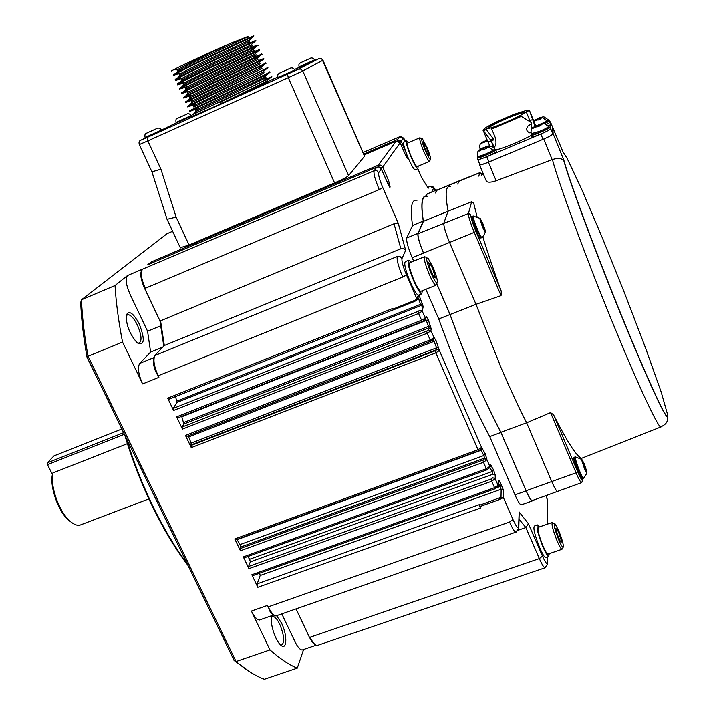 <?xml version="1.0" encoding="UTF-8"?>
<svg xmlns="http://www.w3.org/2000/svg" width="715" height="715" viewBox="0 0 715 715"><rect width="100%" height="100%" fill="white"/><g stroke="black" fill="none" stroke-linecap="round" stroke-linejoin="round"><path stroke-width="1.07" d="M483.117 226.074L482.071 223.482L483.117 226.074M584.218 465.376L584.727 467.127L584.218 465.376M484.01 229.086L482.688 224.036L480.766 220.22M480.739 220.363L480.757 221.319M481.57 223.616L481.767 224.153M482.741 226.584L483.197 227.486M585.719 470.238L582.484 461.3M582.519 461.783L582.662 462.864M584.584 468.057L585.308 468.924M484.207 229.479L482.634 223.831L480.775 220.166M585.853 470.488L582.484 461.264M484.529 228.648L480.838 219.898L480.614 220.908L482.357 225.815L484.314 229.694L484.368 228.72M585.898 469.013L582.448 460.835L584.396 467.69L586.05 470.863L585.737 469.076M482.848 223.536C479.291 216.359 479.113 217.199 482.303 226.056C485.86 233.206 486.039 232.366 482.848 223.536L482.848 223.536M584.075 463.588C581.036 457.6 581.152 459.11 584.423 468.119C587.462 474.072 587.346 472.561 584.075 463.588L584.057 463.543M471.659 218.066L471.846 216.985M471.998 219.148L471.998 216.761M471.659 218.325L472.123 217.932L471.632 218.147M472.007 218.182L472.043 219.88M472.579 221.221L472.123 217.932M472.561 219.755L472.821 222.508L473.276 222.097L472.821 222.499L472.454 220.006L472.731 222.204M473.652 224.876L474.215 224.787L473.643 224.868L473.276 222.097M474.117 225.037L474.876 227.647L474.215 224.787M474.858 228.031L475.314 227.656L474.858 228.031L475.43 228.755M475.207 227.879L476.056 230.489L475.314 227.656M475.207 227.888L476.467 230.999M477.084 233.117L477.692 233.108L477.066 233.09L476.503 230.498L476.038 230.829L477.254 233.117L476.503 230.498M478.183 235.315L477.692 233.108M479.095 236.826L478.8 235.306M479.586 237.049L480.087 238.041L479.756 236.951M480.426 237.961L479.962 238.068M573.913 457.797L573.698 458.44M573.939 459.423L574.109 457.43M574.011 458.565L573.948 460.031M574.404 461.291L574.136 458.342M575.092 463.57L574.44 459.924M575.959 466.082L575.021 462.06M576.245 467.413L576.808 467.378L576.245 467.404L575.834 464.598M577.47 470.175L576.808 467.378M577.309 470.193L577.899 470.202L578.65 472.999M579.016 472.874L578.542 473.142L577.783 470.399L578.587 472.856M580.392 476.923L580.08 475.198L579.597 475.421L580.616 477.066L580.08 475.198M580.875 477.111L581.384 478.308L581.027 477.021M581.679 478.264L581.224 478.281M581.608 478.299L581.921 478.844L581.393 478.371M582.251 478.737L581.635 478.29M557.87 491.527L557.486 491.67C556.181 490.785 554.277 487.433 551.774 481.624L526.642 422.797L500.893 432.28L526.124 490.758C528.644 496.532 530.601 499.839 532.014 500.679L532.461 500.518M581.742 482.625L582.797 479.559C582.716 481.981 580.991 479.345 577.613 471.65L576.058 472.812C578.498 478.532 580.285 481.83 581.447 482.714L532.014 500.679M458.807 181.02L437.16 190.047L435.685 192.835M457.716 184.077L459.093 180.895M418.078 233.689C417.649 236.728 419.473 243.172 423.53 253.039L449.565 242.456C445.499 232.536 443.586 226.092 443.836 223.107L448.082 211.166L423.396 221.355L418.078 233.689L468.423 213.508C468.343 216.359 470.282 222.633 474.251 232.339L475.949 231.347C472.383 222.651 470.64 217.029 470.711 214.455L468.423 213.508L471.685 201.728L448.082 211.166C444.873 193.434 445.668 185.265 450.468 186.678M471.694 217.601L471.516 217.119M472.106 220.166L472.007 218.138M473.393 223.643L472.821 222.499M474.376 226.226L473.759 225.18M482.125 173.593L479.72 172.762L482.857 174.594M573.993 460.299L574.02 458.512M576.37 467.753L576.925 468.611M577.443 470.524L577.917 470.926M579.463 475.135L578.882 473.026M436.838 283.864L450.057 314.502L475.993 304.304L449.565 242.456L474.251 232.339L501.045 295.626L501.26 291.175C493.976 271.244 487.827 253.119 482.831 236.79M581.349 459.218L581.232 458.19C576.138 455.67 566.915 441.209 553.562 414.798L550.568 412.618L526.642 422.797C518.75 407.416 510.251 389.121 501.144 367.912L475.993 304.304L501.045 295.626M477.066 216.815L473.705 203.257L471.685 201.728M427.239 196.357C421.957 195.016 420.679 203.346 423.396 221.355M450.057 314.502C466.457 359.618 483.403 398.872 500.893 432.28M552.346 126.618L563.027 151.991L567.138 158.399L581.59 189.064L602.075 237.183L624.696 293.418L645.636 348.232L661.134 391.892L667.658 414.897L666.693 416.085C662.51 412.117 641.266 364.704 616.375 302.785C591.493 240.91 568.925 179.304 563.769 159.928L563.778 160.598C561.659 158.212 557.87 157.863 552.409 159.525L496.165 180.779C491.223 182.432 487.988 182.629 486.459 181.387L486.128 180.6M563.778 160.598C569.212 180.636 591.832 242.296 616.571 303.768C641.319 365.294 662.358 412.18 666.532 416.148L667.354 416.532C666.88 417.354 670 423.066 660.446 426.953L660.446 426.953C656.325 423.897 637.065 382.462 613.247 324.199C585.978 257.775 558.665 183.406 552.409 159.525M552.784 126.787L553.133 133.794C552.749 134.661 549.978 136.252 544.839 138.549L488.417 162.225C483.662 164.173 480.712 165.076 479.568 164.933L479.631 164.021M532.854 143.581L488.971 161.939C484.261 163.878 481.24 164.799 479.917 164.7L479.792 164.405M552.445 126.859L552.82 133.893C552.552 134.688 549.889 136.234 544.839 138.549M535.919 119.226L535.392 120.075M533.837 121.201L537.019 119.36L537.939 120.093L541.058 118.69L540.12 117.948L540.826 117.528L543.32 116.938M543.266 116.813L539.021 117.832L539.593 119.235M535.571 125.92L535.097 126.77M533.953 126.939L532.201 128.351L532.916 128.459L535.642 126.421L536.777 126.037L537.725 126.814L540.969 125.357L540.004 124.571L540.728 124.133L543.32 123.525M543.257 123.373L538.851 124.428L538.922 126.162M484.234 141.07L483.68 141.892M482.384 142.24L480.927 143.438L481.499 143.572L484.091 141.633L485.136 141.275L485.95 142.044L487.648 141.159M482.017 148.461L481.454 149.337M480.185 149.632L478.594 150.928L479.184 151.088L481.874 149.069L482.956 148.702L483.787 149.524L486.995 148.077L486.155 147.263L486.897 146.807L489.614 146.182M489.543 146.003L485.208 147.031L485.825 148.497M533.64 120.719L535.222 119.655M533.98 121.085L537.653 119.807M540.772 118.404L543.096 116.974M539.065 119.477L539.021 117.832M538.636 118.422L536.036 119.521M538.458 125.018L535.758 126.171M532.898 127.717L534.909 126.323M533.622 127.815L537.43 126.51M540.674 125.053L543.087 123.561M481.597 142.821L483.519 141.499M482.169 142.964L485.691 141.749M487.04 140.212L484.359 141.364M479.282 150.293L481.275 148.917M479.872 150.454L483.528 149.212M486.727 147.773L489.239 146.235M485.405 148.675L485.208 147.031M484.94 147.567L482.151 148.765M544.535 123.507L548.736 120.817M531.62 134.733L540.236 132.338C545.527 130.041 548.432 128.45 548.941 127.547M478.067 157.273L486.2 155.021C491.411 152.76 494.36 151.142 495.057 150.177M544.696 123.534C548.298 121.738 549.853 120.683 549.37 120.37L548.494 120.406M531.495 134.42L530.95 135.323C532.595 136.199 552.186 127.52 549.585 127.064L548.673 127.1M480.301 149.274L479.649 149.98M477.942 156.96L477.414 157.854C479.023 158.721 498.248 150.096 495.692 149.65L494.807 149.685M546.671 124.347C549.343 122.935 550.443 122.104 549.978 121.863L549.469 120.612M531.477 136.592L531.665 136.887C533.739 137.557 552.793 129.058 550.21 128.611L549.692 127.341M477.933 159.114L478.049 159.382C479.702 160.24 498.882 151.634 496.326 151.178L495.808 149.918M477.781 158.73L477.745 159.517C479.059 159.597 482.08 158.659 486.799 156.719L540.871 134.036C546.796 131.462 550.067 129.665 550.675 128.629L550.407 121.863L549.907 121.702M548.092 125.831L550.523 124.696M531.03 135.519C518.509 142.079 506.783 146.924 495.87 150.07M529.422 110.423L535.026 126.251M530.888 132.588L529.887 132.874C526.374 131.426 525.766 129.084 528.081 125.867L531.602 123.74L531.37 122.56L521.289 116.375L491.732 129.031L495.164 137.289C496.576 142.133 496.156 145.583 493.904 147.621L493.707 147.764M489.578 145.985L488.256 141.677L490.991 141.204L490.722 140.14L483.161 130.416M506.56 117.787C491.732 124.374 485.762 127.878 488.658 128.316C494.726 127.824 525.221 114.212 524.855 112.157C524.024 111.209 517.928 113.086 506.56 117.787M488.282 128.351C489.784 126.475 495.951 123.186 506.792 118.467C516.15 114.561 521.968 112.648 524.247 112.72L524.381 112.764M529.565 111.138L528.698 110.78L526.24 111.79L530.28 121.702M530.825 131.953L529.377 132.838M526.24 111.79L519.135 116.286L520.743 115.821L521.289 116.375M490.722 140.14L493.305 138.835L486.298 129.504L483.358 130.809L483.465 129.683C484.046 128.405 488.828 125.599 497.792 121.282L513.933 114.355L527.375 110.101L528.698 110.78M491.732 129.031L491.866 128.191L493.422 127.306L486.111 128.995L486.298 129.504M494.628 146.879L493.234 147.308M483.68 130.085L486.111 128.995L483.68 130.076M548.253 126.117L550.648 125M531.129 124.053L532.13 128.414M520.743 115.821L491.866 128.191M493.305 138.835L493.582 139.89L490.999 141.195L493.591 139.899M491.232 141.078L494.119 146.897M427.597 196.214L427.123 196.071C421.832 194.721 420.545 203.06 423.262 221.06L417.935 233.367C417.471 236.415 419.321 242.993 423.503 253.11L412.189 257.713L413.663 261.118M436.802 283.927L450.012 314.529C466.43 359.69 483.403 399.006 500.911 432.459L526.124 490.883C528.832 497.023 530.825 500.393 532.121 501L532.738 500.42M437.383 189.958L436.695 189.976L435.399 192.961M423.262 221.06L412.528 225.484L406.746 237.97C406.192 241.035 408.015 247.613 412.189 257.713M425.872 289.28L438.742 318.962L450.012 314.529M438.742 318.962C455.053 364.06 472.052 403.269 489.721 436.579L500.911 432.459M489.721 436.579L514.979 494.851C517.687 500.974 519.716 504.334 521.056 504.915L521.539 504.745M436.722 189.913L427.132 193.962L426.22 195.928M417.024 200.28C411.527 199.029 410.026 207.43 412.528 225.484M406.013 156.138L407.193 155.593L406.62 154.056C403.814 146.414 402.947 142.428 404.029 142.097L406.433 141.07M415.46 169.759L415.102 169.911C413.663 169.133 411.384 165.201 408.265 158.122L407.8 157.014L407.863 158.507L406.683 157.211L405.503 155.075L400.132 142.777L396.128 141.177L378.306 165.156L380.907 165.138L382.775 166.979L380.997 167.81L378.771 166.89L378.306 165.156L151.088 262.021L147.826 264.702M175.577 396.548L176.989 402.429L173.236 408.408L173.575 410.473L167.703 398.157L392.732 308.451L393 309.077L413.199 301.024L415.728 299.844L416.648 298.28L416.461 300.05L418.498 296.385L418.338 295.197C416.496 294.357 413.851 290.076 410.401 282.362C405.262 269.689 403.644 262.727 405.548 261.493L408.256 260.394M418.972 294.946L423.2 306.538L422.261 311.159L418.624 313.465L421.573 320.24L425.273 318.095L425.228 319.587M545.983 557.45L545.545 557.593C544.329 557.074 542.471 553.982 539.968 548.325C534.784 535.285 532.934 527.849 534.436 526.017L537.108 525.078M363.006 152.518L399.283 136.922L403.197 138.504L405.771 141.356C403.859 137.825 401.812 136.315 399.649 136.797L397.281 139.622L401.24 141.23L399.748 142.124M418.15 166.193L417.855 168.749C416.425 167.962 414.155 164.03 411.045 156.934C407.058 147.129 405.637 141.793 406.781 140.918L408.435 142.66M407.193 155.593L407.8 157.014M399.676 141.954L398.112 141.034L400.132 142.777L382.775 166.979L388.683 180.949L390.077 186.776C390.122 187.947 389.577 187.33 388.433 184.926L380.979 168.275L379.102 166.988L376.832 167.131L374.151 170.751L376.823 170.724L378.744 172.601C378.155 174.666 379.522 179.697 382.829 187.688L398.237 223.241L405.655 250.33L402.009 258.464C401.535 261.1 403.019 266.57 406.46 274.864L416.648 298.28L418.373 295.206M381.336 168.874L378.95 166.944M381.345 168.883L378.744 172.601M160.071 321.017L394.036 223.759L398.237 223.241M154.878 355.427L164.307 345.524L400.838 248.766L403.68 248.695L405.655 250.33M413.199 301.024L413.681 301.793L415.996 300.631M422.44 290.647L421.68 293.865C419.857 293.007 417.22 288.726 413.771 281.004C408.64 268.322 407.005 261.368 408.873 260.144L411.027 262.191M173.236 408.408L418.052 311.4L419.848 310.203L422.261 311.159L425.273 318.095L426.167 316.289L428.339 319.945L431.208 328.837L430.85 330.893L427.239 333.235L430.171 339.965L433.844 337.793L433.817 339.232L434.032 337.382L436.07 340.671L439.394 350.529L435.81 352.888L478.031 449.744L481.561 447.411L481.615 448.591M181.681 416.344L183.871 424.013L182.102 427.025L426.658 331.152L428.446 329.946L430.85 330.893L434.032 337.382M188.242 435.81L191.12 443.157L190.923 445.534L435.221 350.797L436.99 349.572L439.394 350.529L481.561 447.411L485.342 453.918L486.933 459.754L483.492 462.274L486.316 468.772L489.829 466.403L489.891 467.547M236.933 539.45L240.07 544.571L240.66 547.073L240.034 548.637L482.866 460.12L484.573 458.816L486.933 459.754L489.829 466.403L490.204 464.419L493.529 469.818L495.281 475.162L495.173 478.693L491.75 481.231L494.566 487.693L498.051 485.297L498.114 486.432L495.307 488.658M247.792 556.556L249.633 559.282L250.304 561.892L248.552 566.521L491.125 479.068L492.823 477.754L495.173 478.693L498.051 485.297L498.829 480.471L499.687 481.177L503.485 490.15L503.369 497.515L499.714 499.49L479.756 506.604L480.409 508.088L257.829 587.31L251.85 574.762L494.566 487.693L495.218 488.747L252.681 575.7M498.578 483.537L501.161 489.23L501.009 497.283L503.369 497.515L512.95 519.519C516.248 526.723 518.125 529.046 518.581 526.508L519.197 512.02L528.465 523.791L542.488 556.154C545.545 562.884 547.216 564.957 547.493 562.365L547.458 556.94M518.822 527.393L519.197 512.02M518.295 530.164L525.847 527.527L528.465 523.791M549.227 553.669L548.673 556.52C547.467 555.993 545.617 552.901 543.114 547.234C537.921 534.194 536.071 526.758 537.537 524.926L539.396 526.937M547.422 524.131L547.261 499.794L546.144 495.674M428.267 188.197L421.752 177.847L417.864 168.749L415.102 169.911M417.873 168.758L421.752 177.847M417.328 166.541L417.033 166.666C415.817 165.996 413.887 162.645 411.241 156.621C407.854 148.291 406.647 143.751 407.622 143.009L419.732 137.825M172.628 231.276L167.069 233.671L81.483 299.773L115.026 285.526L127.493 275.552L374.151 170.751C373.391 173.316 375.08 179.608 379.227 189.618L382.829 187.688M322.966 60.239L364.596 156.183L348.562 175.658C346.784 177.222 342.128 179.644 334.593 182.942L189.064 245.004L180.269 247.703M248.552 566.521L248.945 568.666L243.341 556.905L486.316 468.772L487.067 469.764M240.034 548.637L240.428 550.782L234.788 538.949L478.031 449.744L478.791 450.763M190.923 445.534L191.271 447.617L185.462 435.435L430.171 339.965L430.939 341.189L186.445 436.516L185.462 435.435M182.102 427.025L182.441 429.089L176.614 416.845L421.573 320.24L422.431 321.455M154.243 366.688L155.584 371.425L158.891 377.35L142.598 383.928L122.533 342.056L88.061 356.293L236.048 661.518L269.993 649.864L251.412 611.075L267.517 605.408L268.223 606.874L509.536 522.039L512.95 519.519M413.681 301.793L393.491 309.836L413.681 301.793L415.647 300.881L415.728 299.844M421.26 291.121L420.733 291.336C419.178 290.603 416.934 286.956 414.003 280.396C409.641 269.627 408.256 263.71 409.847 262.664L424.37 256.774M259.67 573.198L260.162 575.521L257.194 583.86L257.829 587.31M257.194 583.86L479.425 504.602L479.39 505.299L501.009 497.283L502.109 498.221M303.607 649.47L297.27 668.123L264.371 679.25C255.693 676.077 246.246 670.17 236.048 661.518L234.091 660.437L87.042 357.259C83.494 337.373 81.385 319.158 80.706 302.606L81.483 299.773C82.154 316.834 84.343 335.675 88.061 356.293L87.042 357.259M548.208 554.018L547.842 554.143C546.814 553.696 545.241 551.059 543.114 546.242C538.708 535.169 537.126 528.85 538.377 527.286L552.043 522.522M151.142 263.29L151.088 262.021M122.533 342.056C118.547 321.401 116.045 302.552 115.026 285.526M142.598 383.928C138.335 374.106 137.378 367.269 139.738 363.408L150.606 352.084L147.576 331.224L130.13 294.464C126.028 284.99 125.152 278.689 127.493 275.552M139.345 324.083C145.306 340.117 144.448 346.203 136.762 342.36C129.299 333.467 125.849 324.288 126.439 314.832C129.138 310.096 133.446 313.179 139.345 324.083M151.938 171.832L160.929 169.196L176.122 217.083L167.051 219.282M140.891 275.06L144.645 288.476L159.972 320.883L163.762 345.997M252.869 575.575L251.85 574.762M244.369 557.745L243.341 556.905M235.834 539.816L234.788 538.949M177.597 417.944L422.359 321.491L177.606 417.944L176.614 416.845M168.713 399.283L393.402 309.774L168.722 399.283L167.703 398.157M393.491 309.836L393 309.077M297.27 668.123C288.967 664.789 279.878 658.703 269.993 649.864M303.062 649.658L302.159 649.962C300.023 649.801 297.646 647.066 295.027 641.757L281.799 613.881M260.528 619.619L259.429 620.003C256.971 619.825 254.299 616.848 251.412 611.075M276.642 615.776L281.487 623.006C287.841 635.715 287.01 651.964 280.191 644.528C274.721 639.371 269.519 621.666 271.879 616.339L272.272 615.508M270.359 611.834L267.517 605.408M479.39 505.299L479.756 506.604M250.393 672.207L234.091 660.437M162.671 347.15L150.606 352.084M160.571 325.852L147.576 331.224M126.251 315.69L127.878 314.627C130.854 314.895 134.036 318.398 137.423 325.119C141.74 335.469 142.16 341.547 138.656 343.352L137.897 343.28M271.611 617.268L272.942 616.536C275.034 616.705 277.304 619.27 279.753 624.24C284.356 635.76 284.91 642.749 281.397 645.18L280.816 645.118M126.251 438.098C133.517 461.81 142.508 484.734 153.225 506.855C163.976 528.868 175.282 547.797 187.142 563.643M268.08 81.841L223.044 102.915L192.04 116.447M314.877 60.382L299.335 67.424M295.125 70.526L278.278 78.15M161.76 130.639L145.351 138.084M191.817 115.973L176.256 122.944M124.75 435.015C132.123 459.745 141.409 483.68 152.599 506.81C163.851 529.815 175.675 549.397 188.072 565.547M220.631 104.006L219.925 102.451L271.923 76.809M271.78 76.487L271.298 76.791C265.319 80.634 194.033 113.801 191.522 115.312L192.112 116.608M222.186 103.3L219.925 102.451M222.115 103.13L267.124 81.045M195.499 110.619L198.698 108.823C210.255 103.121 255.139 82.055 263.728 77.336L265.578 76.255M264.005 72.698L263.638 73.171C258.169 76.541 196.062 105.552 193.935 107.152L193.425 106.035L196.464 104.417L263.138 72.045M262.03 68.238L261.645 68.667C256.122 71.911 193.98 100.958 191.897 102.683L191.397 101.575L194.221 100.02L261.145 67.541M260.046 63.76L259.643 64.153C254.084 67.264 191.897 96.355 189.868 98.214L189.359 97.097L192.004 95.596C202.783 89.876 250.259 67.621 258.169 63.546L259.152 63.027M258.07 59.282L257.65 59.64C251.993 62.634 189.797 91.752 187.839 93.737L187.33 92.619L189.779 91.18C200.272 85.451 248.614 62.804 256.292 58.952L257.15 58.514M256.086 54.805L255.648 55.118C249.955 57.978 187.705 87.132 185.793 89.259L185.292 88.133L187.562 86.756C197.742 81.027 247.015 57.951 254.415 54.358L255.148 53.991M254.093 50.318L253.646 50.595C247.882 53.33 185.614 82.511 183.764 84.763L183.255 83.646L185.355 82.323C195.231 76.594 245.388 53.116 252.538 49.755L253.602 49.192M252.109 45.823L251.635 46.064C245.808 48.674 183.505 77.89 181.717 80.268L181.208 79.151L183.129 77.89C192.701 72.161 243.752 48.271 250.634 45.161L251.608 44.696M249.392 41.658L249.633 41.524C243.761 43.999 181.413 73.252 179.679 75.772L179.17 74.646L180.94 73.439C190.172 67.719 242.162 43.392 248.749 40.567L249.615 40.201M248.105 36.778L247.622 36.983C241.697 39.325 179.295 68.622 177.633 71.268L177.123 70.142L178.732 68.998C184.908 65.074 212.82 51.56 231.347 43.007C212.284 51.212 181.968 65.28 173.87 69.614L171.439 70.955M252.851 37.1L253.208 36.787C246.121 39.674 186.329 67.514 175.533 74.128L173.423 75.531L173.164 74.968C175.086 72.108 246.711 38.61 253.307 36.072L253.861 35.92M254.951 41.524L255.094 41.399C247.694 44.58 188.93 71.956 177.767 78.561L175.47 80.035C174.621 80.831 176.703 80.268 181.726 78.355M258.088 45.483L256.98 46.001C249.249 49.487 191.54 76.389 180.01 82.985L177.517 84.531C176.65 85.291 178.723 84.701 183.728 82.761M259.572 50.265L258.848 50.613C250.813 54.385 194.131 80.822 182.245 87.418L179.554 89.026L185.73 87.167M262.056 54.456L260.716 55.225C252.359 59.282 196.723 85.246 184.506 91.833L181.601 93.513L187.732 91.574M264.032 58.943L262.575 59.828C253.932 64.162 199.315 89.661 186.767 96.248L183.639 98L189.725 95.962M266.007 63.412L189.01 100.663L185.677 102.477L191.718 100.359M267.982 67.88L191.298 105.06L187.714 106.946L193.631 104.774M269.957 72.349L268.089 73.663C258.642 78.748 207.019 102.88 193.568 109.458L189.743 111.406L195.696 109.118M265.935 79.025L270.458 77.274M269.707 71.786L269.314 72.295C263.236 76.005 191.933 109.189 189.493 110.852L189.743 111.406M177.633 71.268L178.607 71.473M179.679 75.772L177.722 77.864M181.717 80.268L179.617 82.493M183.764 84.763L181.512 87.114M185.793 89.259L183.415 91.717M187.839 93.737L185.31 96.311M189.868 98.214L187.214 100.895M191.897 102.683L189.126 105.471M265.98 77.157L265.631 77.667C260.251 81.153 198.153 110.137 195.955 111.612L192.943 114.579M267.616 82.162L263.245 84.558M187.714 106.946L187.455 106.383C189.841 104.578 261.198 71.339 267.321 67.782L267.741 67.326M185.677 102.468L185.426 101.914C187.741 99.957 259.125 66.692 265.319 63.269L265.766 62.857M183.639 98L183.389 97.437C185.623 95.336 257.06 62.026 263.326 58.755L258.383 60.614M181.601 93.513L181.351 92.95C183.541 90.698 255.005 57.352 261.332 54.224L261.806 53.893M179.438 88.749L179.304 88.463C181.404 86.068 252.904 52.687 259.331 49.693L253.825 51.677M177.517 84.531L177.257 83.968C179.313 81.412 250.858 47.994 257.32 45.161L251.832 47.163M175.47 80.035L175.211 79.472C177.195 76.764 248.784 43.302 255.318 40.621L255.854 40.424M179.465 73.377L173.781 75.272M231.347 43.007L247.98 36.492M180.117 117.153L186.249 114.382L180.126 117.171M149.56 131.801L156.174 128.816L149.569 131.819M282.488 71.768L289.441 68.622L282.497 71.777M303.214 61.535L309.64 58.639L303.223 61.553M247.453 39.968L247.882 40.952M248.391 42.087L248.999 43.472M249.258 44.044L249.901 45.501M250.402 46.636L251.037 48.057M251.287 48.629L251.912 50.05M252.422 51.185L253.065 52.642M253.316 53.214L253.923 54.59M254.424 55.725L255.085 57.218M255.344 57.79L255.934 59.13M256.435 60.257L257.114 61.794M257.364 62.366L257.945 63.662M259.393 66.924L259.947 68.184M261.413 71.491L261.949 72.707M263.424 76.04L263.951 77.22M264.443 78.346L265.185 80.017M265.444 80.589L265.944 81.725M266.06 79.58L265.301 77.864M253.95 52.222L253.307 50.756M251.921 47.646L251.296 46.225M249.893 43.061L249.285 41.684M127.413 443.666L52.901 472.937C49.934 485.592 58.8 511.091 69.561 520.699C73.252 524.122 76.594 525.65 79.571 525.275L82.073 524.327M52.901 472.937L52.41 474.483C49.594 486.575 58.04 510.832 68.291 519.993L72.769 523.264M124.392 434.273L47.512 464.643L52.41 474.483M47.512 464.643L47.342 462.837L53.947 455.911L121.845 429.018M123.624 432.682L47.342 462.837M430.528 159.32L429.447 161.411C428.285 160.714 426.39 157.345 423.745 151.303C420.357 142.946 419.115 138.415 420.018 137.7M437.303 282.747L435.81 285.303C434.336 284.543 432.128 280.87 429.206 274.283C424.835 263.478 423.387 257.57 424.871 256.569M563.268 547.047L561.945 549.299C560.962 548.834 559.416 546.18 557.298 541.353C552.883 530.244 551.247 523.925 552.382 522.406M425.255 150.499C421.805 141.847 420.876 137.986 422.476 138.924L426.989 147.469C429.501 153.564 430.689 157.488 430.564 159.239C429.867 159.847 428.097 156.934 425.255 150.499M431.038 273.202C426.506 261.699 425.532 256.739 428.106 258.321L433.031 267.356C436.177 274.953 437.616 280.039 437.366 282.595C436.463 283.685 434.354 280.557 431.038 273.202M558.862 540.147C554.384 528.626 553.151 523.228 555.153 523.97L558.612 530.494C561.901 538.583 563.474 544.061 563.322 546.93C562.732 547.788 561.248 545.527 558.862 540.147M424.308 146.584L423.414 142.589L425.237 144.984L427.936 151.348L428.839 155.352L427.025 152.983L424.308 146.584M429.858 268L428.759 262.637L430.939 264.907L434.202 272.487L435.319 277.858L433.156 275.641L429.858 268M557.36 534.507L555.859 528.591L557.244 529.386L560.104 536.044L561.606 541.961L560.247 541.219L557.36 534.507M424.058 145.485L425.237 144.984M426.578 151.92L427.936 151.348M429.358 265.551L430.939 264.907M432.155 273.309L434.202 272.487M556.163 529.761L557.244 529.386M558.29 536.67L560.104 536.044M482.044 223.098L481.472 223.33M585.424 468.253L584.861 468.459M584.012 464.303L583.27 464.562M583.896 464.017L583.172 464.276M583.056 463.972L583.735 463.731L583.047 463.937M482.303 226.056L482.187 226.163C484.073 230.444 485.101 232.107 485.262 231.16L484.842 229.015M480.364 218.674L479.702 218.254L482.187 226.163M584.423 468.119L584.343 468.271C585.817 471.659 586.613 472.955 586.747 472.15L586.345 469.978M582.233 459.924L581.563 459.736L584.343 468.271M479.711 218.245L473.259 216.091C472.374 218.012 480.936 238.801 482.116 237.594L482.214 237.496M581.581 459.388L575.763 457.019L575.298 457.573C575.682 460.469 577.175 465.09 579.776 471.444C581.742 475.984 583.002 478.237 583.574 478.219L583.654 478.129M473.303 215.975L472.812 216.171C471.963 217.977 479.926 237.639 481.579 237.836L481.83 237.773M575.298 457.573L574.86 457.636C575.155 460.094 576.433 464.187 578.676 469.925C580.741 474.975 582.207 477.808 583.065 478.433L583.27 478.389M575.378 456.939L574.86 457.636M550.568 412.618L576.058 472.812L526.124 490.758M436.811 190.244L479.72 172.762L478.791 176.131M501.26 291.175L475.949 231.347M481.222 175.211L481.66 173.566M581.232 458.19L581.304 459.182M582.725 478.558L582.797 479.559M553.562 414.798L577.613 471.65M661.598 426.685L581.295 458.44M496.165 180.779L488.417 162.225M552.168 159.624L543.749 139.023M553.133 133.794L563.769 159.928M540.12 117.948L540.504 118.869L540.138 117.957M538.851 124.428L539.459 125.912M486.558 148.22L486.155 147.263L486.558 148.22M541.782 123.579L547.047 120.889L542.363 117.537M535.794 125.992L537.188 125.483M537.903 125.205L538.466 124.982M547.047 120.889L548.325 119.798M531.191 133.687L539.798 131.274C545.098 128.977 547.994 127.386 548.503 126.484M479.997 148.559L484.949 147.478M488.193 146.173L489.418 145.646M477.629 156.236L477.736 156.469C481.401 155.933 486.54 153.886 493.153 150.338L488.408 146.861M493.153 150.338L494.619 149.131M550.675 128.629L552.82 133.893M552.481 126.948L550.407 121.863M529.86 120.638L532.934 119.387M530.003 132.874L530.852 132.615M483.465 129.683L483.108 130.55M540.871 134.036L543.025 139.327M486.799 156.719L488.971 161.939M406.746 237.97L417.935 233.367M514.979 494.851L526.124 490.883M427.132 193.962L436.695 189.976M403.197 138.504L401.24 141.23L406.62 154.056M547.243 524.193L547.073 498.346L546.153 495.674M435.721 190.333L433.558 188.09L431.824 191.951M407.193 157.756L407.863 158.507M406.29 156.639L406.683 157.211M400.132 142.768L405.503 155.075M387.03 181.744L388.683 180.949M387.664 183.183L389.639 183.916M388.96 186.025L390.077 186.776M394.036 223.759L400.838 248.766M155.584 371.425C153.064 364.865 152.787 359.574 154.753 355.552L397.218 256.506L400.016 256.515L402.009 258.464M397.218 256.506C396.593 259.804 398.434 266.641 402.742 277.027L406.46 274.864M417.926 297.404L418.758 299.183L420.876 298.879M416.425 300.112L418.758 299.183L420.536 304.295L422.637 303.947M176.918 401.106L420.536 304.295L420.813 305.591L423.2 306.538M422.359 321.491L425.219 319.596L426.167 316.289M425.568 318.89L426.283 320.427L428.339 319.945M181.833 416.747L426.283 320.427L428.473 326.397L430.51 325.861M183.755 422.511L428.473 326.397L428.821 327.89L431.208 328.837M433.353 339.866L434.077 341.332L436.07 340.671M188.805 436.892L434.077 341.332L436.579 347.856L438.554 347.132M191.12 443.157L436.579 347.856L436.999 349.537L439.394 350.484M481.66 448.394L481.57 447.376M480.846 449.69L481.168 450.253L482.741 448.68M237.094 539.691L481.168 450.253L483.796 455.535L485.342 453.918M240.07 544.571L483.796 455.535L484.609 458.083L486.969 459.021M489.963 467.145L490.204 464.419M489.99 467.011L491.214 465.411M489.909 467.476L492.063 471.56L493.529 469.818M249.633 559.282L492.063 471.56L492.939 474.224L495.281 475.162M498.9 481.561L498.829 480.471M498.695 482.813L499.687 481.177M497.506 487.433L500.223 486.459L501.617 484.609M260.162 575.521L501.161 489.23L503.485 490.15M509.536 522.039C512.28 528.188 514.353 531.558 515.774 532.148L518.786 528.349L518.581 526.508M267.866 606.964L268.223 606.874C271.092 612.666 273.729 615.66 276.124 615.865L516.293 531.996M519.162 519.331L525.847 527.527L539.325 558.585L542.488 556.154M296.073 608.894L309.407 637.253L310.113 637.226L539.325 558.585C541.818 564.224 543.677 567.299 544.91 567.817L547.699 563.947L547.493 562.365M310.113 637.226C312.723 642.553 315.065 645.314 317.156 645.502L545.331 567.692M435.73 190.324C433.871 186.937 432.021 185.623 430.171 186.392L433.558 188.09M363.676 154.056L397.281 139.622L397.62 140.944M396.164 141.159L364.06 154.941M376.885 167.113L147.737 264.747M145.288 288.27L144.645 288.476C140.542 279.136 139.729 272.826 142.196 269.555L142.508 269.332C140.256 272.433 141.186 278.752 145.288 288.27L379.227 189.618M160.509 320.49L164.307 345.524M155.137 355.266C152.876 359.082 153.877 365.928 158.149 375.777L402.742 277.027M491.125 479.068L491.75 481.231L248.945 568.666M482.866 460.12L483.492 462.274L240.428 550.782M435.221 350.797L435.81 352.888L191.271 447.617M426.658 331.152L427.239 333.235L182.441 429.089M418.052 311.4L418.624 313.465L173.575 410.473M157.8 375.902L158.891 377.35M176.989 402.429L420.813 305.591M183.871 424.013L428.821 327.89M191.307 444.837L436.999 349.537M240.66 547.073L484.609 458.083M250.304 561.892L492.939 474.224M499.329 498.185L499.714 499.49M269.242 610.136C269.189 610.217 272.889 616.276 276.124 615.865L277.188 615.49M296.028 608.912L309.416 637.253L312.473 642.436C315.53 645.118 317.085 646.137 317.156 645.502L318.032 645.198M427.793 187.428L429.831 186.579M321.956 59.05L364.632 156.469M314.859 60.346L319.82 58.38L321.491 58.737L322.894 60.275L302.785 70.964L348.562 175.658M318.819 58.639L298.343 69.185L300.908 69.141L302.785 70.964L288.315 77.658L334.593 182.942M298.343 69.185L287.484 74.181L288.315 77.658L147.835 140.882L160.929 169.196M176.122 217.083L189.064 245.004M144.698 288.476L159.99 320.838M153.68 357.723L139.738 363.408M267.911 81.519L277.822 77.05M294.598 69.48L299.308 67.353M287.484 74.181L147.281 137.387L147.835 140.882L139.291 144.582M173.736 124.079L176.239 122.909M173.897 124.008L161.554 130.05M145.315 138.004L141.204 140.024L147.281 137.387M186.258 114.4C187.965 113.149 189.6 113.524 191.155 115.544L176.015 122.417M156.183 128.843C158.238 127.529 160.008 127.94 161.492 130.067L145.091 137.521M289.459 68.658C291.363 67.344 293.159 67.773 294.866 69.936L278.019 77.569M309.649 58.657C311.329 57.414 312.991 57.808 314.645 59.837L299.093 66.879L299.37 67.505M177.624 118.288L186.99 114.051L177.624 118.288M146.852 133.035L156.951 128.477L146.852 133.035M279.753 73.01L290.379 68.211L279.753 73.01M300.702 62.679L310.516 58.246L300.702 62.679M247.515 37.421L246.273 37.573M482.598 226.289L483.081 226.092M584.253 467.297L584.727 467.127M480.364 237.988L482.116 237.594C484.287 234.717 485.315 232.688 485.208 231.49M586.702 472.436C586.935 473.214 585.898 475.144 583.565 478.219L581.921 478.844M471.516 217.065L471.989 216.395M471.632 218.12L471.882 216.886M474.724 227.692L474.108 225.046M472.07 216.413L472.838 216.1M573.653 458.512L574.011 457.511M574.324 457.251L574.923 457.037M479.738 172.708L459.101 180.904M582.77 478.541L582.859 479.738M486.468 181.387L479.568 164.933M540.004 124.571L540.397 125.545M548.199 119.682L543.945 116.867M543.963 123.445L548.369 126.349M533.774 127.064C531.415 127.806 530.584 130.094 531.299 133.928L531.728 134.983M482.125 142.428L481.124 143.241M481.016 143.34C479.774 144.153 479.47 145.967 480.087 148.774L480.391 149.489M479.926 149.81C477.799 150.391 477.066 152.608 477.736 156.469L478.174 157.515M494.494 148.952C493.967 147.505 492.483 146.548 490.052 146.083M548.62 120.701L548.289 119.906M548.807 127.404L548.476 126.6M494.932 149.998L494.601 149.194M531.585 136.869L530.95 135.323M478.049 159.382L477.414 157.854M535.848 126.117L529.663 110.995M488.309 142.741L483.626 131.489M483.456 129.71L483.099 130.577M479.917 164.7L477.745 159.517M491.33 141.445L493.055 145.592M486.164 129.013L486.611 130.094M532.121 501L521.056 504.915M405.485 155.021L405.897 155.915M381.372 168.937L388.406 184.854M421.68 293.865L418.338 295.197M498.185 485.986L498.891 481.579M547.69 563.036L547.654 556.878M548.673 556.52L545.545 557.593M186.436 436.516L430.939 341.198L433.817 339.241M481.606 448.6L478.71 450.843L235.655 539.923M244.19 557.861L486.987 469.844L489.882 467.565M546.555 497.005L547.225 495.584M427.776 187.393L429.867 186.526M180.386 247.953L167.167 219.514M273.505 615.079L259.429 620.003M302.159 649.962L315.807 645.305M140.498 140.471C139.13 140.882 138.728 142.267 139.309 144.618L152 171.984M151.973 171.975L167.122 219.505M127.878 314.627L126.743 315.101M272.942 616.536L272.031 616.857M265.569 81.939L269.904 78.284M198.698 108.823L193.568 109.458M263.728 77.336L268.089 73.663M196.455 104.426L191.298 105.06M261.878 72.742L266.257 69.051M194.23 100.011L189.028 100.663M260.028 68.148L264.416 64.439M191.995 95.596L186.758 96.248M258.16 63.546L262.566 59.837M189.779 91.18L184.506 91.833M256.292 58.952L260.716 55.225M187.562 86.756L182.254 87.418M254.415 54.358L258.848 50.613M185.346 82.323L180.001 82.994M252.529 49.755L256.98 46.001M183.138 77.89L177.767 78.561M250.643 45.161L255.094 41.399M180.94 73.448L175.533 74.128M248.74 40.567L253.208 36.787M178.741 68.998L173.87 69.614M247.828 38.127L248.963 37.975M177.713 71.634L175.827 73.225M249.83 42.65L251.18 42.48M255.818 56.19L256.676 56.074M178.026 118.127L176.98 118.699C176.024 118.627 175.711 119.87 176.024 122.426L176.292 123.025M191.164 115.562L191.432 116.152M147.281 132.874L146.155 133.473C145.029 133.535 144.671 134.894 145.091 137.539L145.395 138.183M161.501 130.085L161.804 130.738M280.334 72.778L278.823 73.645C277.76 74.11 277.492 75.424 278.028 77.586L278.323 78.257M294.875 69.954L295.17 70.624M314.645 59.854L314.913 60.471M195.445 110.503L195.955 111.612M179.304 88.463L179.563 89.026M299.102 66.888C298.691 64.716 298.933 63.51 299.844 63.269L301.221 62.473M197.233 112.505L196.652 111.227M196.151 110.119L195.436 108.555M194.114 105.641L193.72 104.765M193.13 103.461L192.585 102.272M192.085 101.155L191.325 99.501M191.075 98.929L190.547 97.785M190.047 96.668L189.69 95.89M189.01 94.398L188.51 93.299M188 92.172L187.67 91.44M186.955 89.858L186.472 88.803M185.963 87.677L185.65 86.989M184.89 85.308L184.425 84.299M183.916 83.172L183.076 81.331M182.817 80.759L182.379 79.794M181.869 78.668L181.601 78.078M180.752 76.201L180.332 75.281M179.822 74.154L179.572 73.618M178.678 71.643L178.276 70.758M148.854 498.909L79.571 525.275M68.291 519.993L69.561 520.699M429.447 161.411L417.033 166.666M435.81 285.303L420.733 291.336M561.945 549.299L547.842 554.143M421.707 138.612L420.608 138.174M426.757 257.757L425.917 257.409M554.214 523.532L553.124 523.014"/></g></svg>
